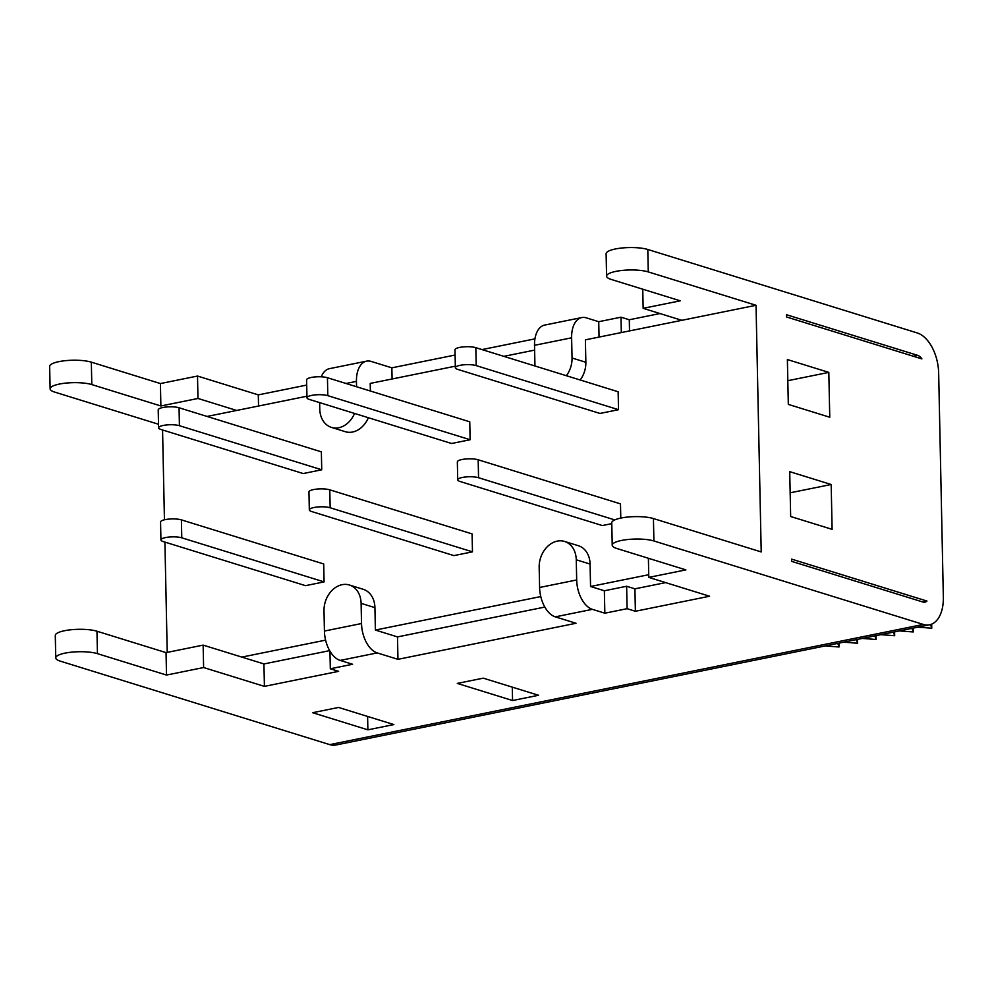 <?xml version="1.0" encoding="UTF-8"?>
<svg xmlns="http://www.w3.org/2000/svg" width="993" height="993" viewBox="0 0 993 993"><rect width="100%" height="100%" fill="white"/><g stroke="black" fill="none" stroke-linecap="round" stroke-linejoin="round"><path stroke-width="1.49" d="M926.953 601.05L791.558 559.109L791.607 561.355L922.857 602.006A11.568 6.653 78.6 0 0 924.917 602.143A11.568 6.653 78.6 0 0 926.953 601.05L922.609 601.932M829.763 417.234L788.318 404.399L787.375 359.553L828.82 372.387L829.763 417.234M832.109 529.343L790.664 516.509L789.72 471.663L831.178 484.497L832.109 529.343M790.167 492.801L831.178 484.497M787.821 380.691L828.82 372.387M913.126 628.135L913.212 631.958L911.996 628.358M917.942 627.154L931.757 628.209L931.67 624.15M931.757 628.209L930.54 624.56M894.581 631.883L894.668 635.719L893.452 632.119M899.385 630.915L913.212 631.958M876.037 635.644L876.111 639.48L874.907 635.868M880.841 634.664L894.668 635.719M857.48 639.393L857.567 643.228L856.351 639.629M862.296 638.425L876.111 639.48M838.936 643.154L839.011 646.989L837.807 643.377M843.74 642.173L857.567 643.228M825.195 645.934L839.011 646.989M917.693 355.37A11.568 6.653 78.6 0 1 921.889 358.895L786.481 316.953L786.431 314.707L917.693 355.37L913.349 356.251M756.033 305.285L648.268 271.908A23.137 5.673 178.8 0 0 622.388 270.419A23.137 5.673 178.8 0 0 606.586 276.141A23.137 5.673 178.8 0 0 611.167 279.418L680.255 300.817L643.154 308.327L681.843 320.317L756.033 305.285L761.209 551.934L653.431 518.557L653.903 540.974A23.137 5.673 178.8 0 0 628.023 539.484A23.137 5.673 178.8 0 0 612.222 545.219A23.137 5.673 178.8 0 0 616.802 548.484L685.89 569.883L648.789 577.392L709.585 596.234L635.383 611.254L627.104 608.684L604.836 613.19L592.399 609.342A25.446 14.634 -101.4 0 1 576.685 579.962L539.596 587.484A25.446 14.634 78.6 0 0 555.31 616.852L576.027 623.269L397.957 659.327L377.241 652.91A25.446 14.634 -101.4 0 1 361.526 623.53L324.426 631.051A25.446 14.634 78.6 0 0 340.14 660.419L352.577 664.267L330.309 668.773L338.601 671.342L264.411 686.374L203.615 667.544L166.514 675.054L97.438 653.655A23.137 5.673 178.8 0 0 71.546 652.165A23.137 5.673 178.8 0 0 55.757 657.887A23.137 5.673 178.8 0 0 60.337 661.164L329.763 744.626A34.705 19.959 78.6 0 0 335.944 744.998L929.51 624.808A34.705 19.959 -101.4 0 1 923.329 624.436L653.903 540.974M606.586 276.141L606.115 253.724A23.137 5.673 -1.2 0 1 621.916 248.002A23.137 5.673 -1.2 0 1 647.796 249.479L917.222 332.94A34.705 19.959 -101.4 0 1 938.658 372.996L943.35 597.227A34.705 19.959 -101.4 0 1 929.51 624.808M397.957 659.327L397.498 636.91L375.391 630.058L540.775 596.57M397.498 636.91L544.834 607.071M55.757 657.887L55.285 635.47A23.137 5.673 -1.2 0 1 71.086 629.748A23.137 5.673 -1.2 0 1 96.966 631.225L166.042 652.624L203.143 645.115L263.939 663.945L329.664 650.638M241.833 657.105L325.605 640.137M534.619 350.119L503.848 356.35M455.34 366.181L370.215 383.41L370.377 391.019M681.843 320.317L585.386 339.842L585.858 362.271A23.137 18.06 107.2 0 1 580.197 379.996M648.739 574.711L590.55 586.491L590.078 564.061L576.263 559.791L576.685 579.962M368.366 417.718A23.137 18.06 107.2 0 1 345.291 431.694L331.476 427.412A23.137 18.06 107.2 0 1 319.771 409.066L319.634 402.624M306.936 396.219L236.669 410.457L197.979 398.466L160.878 405.976L91.803 384.576A23.137 5.673 178.8 0 0 65.91 383.099A23.137 5.673 178.8 0 0 50.122 388.822A23.137 5.673 178.8 0 0 54.702 392.098L158.508 424.247M207.065 416.452L236.669 410.457M162.567 429.981L164.441 519.786M164.912 542.091L167.221 652.389M375.391 630.058L374.92 607.642A23.137 18.06 -72.8 0 0 363.215 589.296L349.399 585.014A23.137 18.06 107.2 0 1 361.104 603.359L361.526 623.53M539.596 587.484L539.174 567.301A23.137 18.06 107.2 0 1 564.558 541.446L578.385 545.728A23.137 18.06 107.2 0 1 590.078 564.061M475.833 347.674L618.142 391.751L618.515 409.699L599.971 413.448L457.661 369.371A11.568 2.842 -1.2 0 1 455.365 367.733A11.568 2.842 -1.2 0 1 463.259 364.865A11.568 2.842 -1.2 0 1 476.206 365.61L475.833 347.674A11.568 2.842 178.8 0 0 462.887 346.929A11.568 2.842 178.8 0 0 454.993 349.797L455.365 367.733M327.442 377.725L469.751 421.802L470.123 439.738L451.579 443.499L309.27 399.409A11.568 2.842 -1.2 0 1 306.974 397.783A11.568 2.842 -1.2 0 1 314.868 394.916A11.568 2.842 -1.2 0 1 327.814 395.661L327.442 377.725A11.568 2.842 178.8 0 0 314.496 376.98A11.568 2.842 178.8 0 0 306.601 379.835L306.974 397.783M179.05 407.763L321.36 451.852L321.732 469.788L303.188 473.549L160.878 429.46A11.568 2.842 -1.2 0 1 158.582 427.822A11.568 2.842 -1.2 0 1 166.476 424.967A11.568 2.842 -1.2 0 1 179.423 425.699L179.05 407.763A11.568 2.842 178.8 0 0 166.104 407.031A11.568 2.842 178.8 0 0 158.21 409.886L158.582 427.822M611.775 523.646L602.317 525.558L460.007 481.481A11.568 2.842 -1.2 0 1 457.711 479.842A11.568 2.842 -1.2 0 1 465.618 476.975A11.568 2.842 -1.2 0 1 478.552 477.72L478.179 459.784A11.568 2.842 178.8 0 0 465.233 459.039A11.568 2.842 178.8 0 0 457.339 461.906L457.711 479.842M478.179 459.784L620.488 503.873L620.786 518.085M329.788 489.834L472.097 533.911L472.469 551.847L453.925 555.608L311.616 511.519A11.568 2.842 -1.2 0 1 309.32 509.893A11.568 2.842 -1.2 0 1 317.226 507.026A11.568 2.842 -1.2 0 1 330.16 507.771L329.788 489.834A11.568 2.842 178.8 0 0 316.841 489.09A11.568 2.842 178.8 0 0 308.947 491.957L309.32 509.893M181.396 519.873L323.706 563.962L324.078 581.898L305.534 585.659L163.224 541.57A11.568 2.842 -1.2 0 1 160.928 539.931A11.568 2.842 -1.2 0 1 168.822 537.076A11.568 2.842 -1.2 0 1 181.769 537.821L181.396 519.873A11.568 2.842 178.8 0 0 168.45 519.14A11.568 2.842 178.8 0 0 160.556 521.995L160.928 539.931M618.515 409.699L476.206 365.61M470.123 439.738L327.814 395.661M321.732 469.788L179.423 425.699M614.754 519.91L478.552 477.72M472.469 551.847L330.16 507.771M324.078 581.898L181.769 537.821M590.55 586.491L604.365 590.773L626.633 586.267L634.924 588.837L665.633 582.618M392.086 378.978L391.85 367.832L455.104 355.035M346.036 383.484L356.45 381.374A25.446 14.634 -101.4 0 1 366.603 361.142A25.446 14.634 -101.4 0 1 371.134 361.415L391.85 367.832M356.45 381.374L356.561 386.736M534.954 365.983A23.137 18.06 107.2 0 1 534.942 365.498L534.519 345.316L571.62 337.806A25.446 14.634 -101.4 0 1 581.761 317.574A25.446 14.634 -101.4 0 1 586.304 317.847L598.729 321.707L620.997 317.189L629.289 319.758L659.997 313.54M581.761 317.574L544.673 325.083A25.446 14.634 78.6 0 0 534.519 345.316M324.426 631.051L324.003 610.869A23.137 18.06 107.2 0 1 349.399 585.014M604.836 613.19L604.365 590.773M483.268 678.157L538.529 695.274L512.562 700.524L457.301 683.407L483.268 678.157M338.588 707.45L393.849 724.567L367.882 729.83L312.621 712.701L338.588 707.45M599.052 337.074L598.729 321.707M571.62 337.806L572.042 357.989A23.137 18.06 107.2 0 1 566.382 375.726M366.603 361.142L329.502 368.651A25.446 14.634 78.6 0 0 321.273 376.806M50.122 388.822L49.65 366.405A23.137 5.673 -1.2 0 1 65.439 360.67A23.137 5.673 -1.2 0 1 91.331 362.16L160.407 383.559L197.508 376.049L258.304 394.879L306.713 385.073M482.002 349.586L534.942 338.861M354.551 413.436A23.137 18.06 107.2 0 1 331.476 427.412M564.558 541.446A23.137 18.06 107.2 0 1 576.263 559.791M367.882 729.83L367.596 716.437M512.562 700.524L512.289 687.144M612.222 545.219L611.762 522.79A23.137 5.673 -1.2 0 1 627.551 517.068A23.137 5.673 -1.2 0 1 653.431 518.557M621.32 332.568L620.997 317.189M627.104 608.684L626.633 586.267M629.512 330.905L629.289 319.758M635.383 611.254L634.924 588.837M643.154 308.327L642.756 289.199M648.789 577.392L648.392 558.265M258.54 406.025L258.304 394.879M197.979 398.466L197.508 376.049M160.878 405.976L160.407 383.559M330.309 668.773L329.949 651.123M264.411 686.374L263.939 663.945M203.615 667.544L203.143 645.115M166.514 675.054L166.042 652.624M647.796 249.479L648.268 271.908M374.92 607.642L361.104 603.359M340.14 660.419L377.241 652.91M555.31 616.852L592.399 609.342M923.329 624.436L329.763 744.626M585.858 362.271L572.042 357.989M91.803 384.576L91.331 362.16M97.438 653.655L96.966 631.225"/></g></svg>

